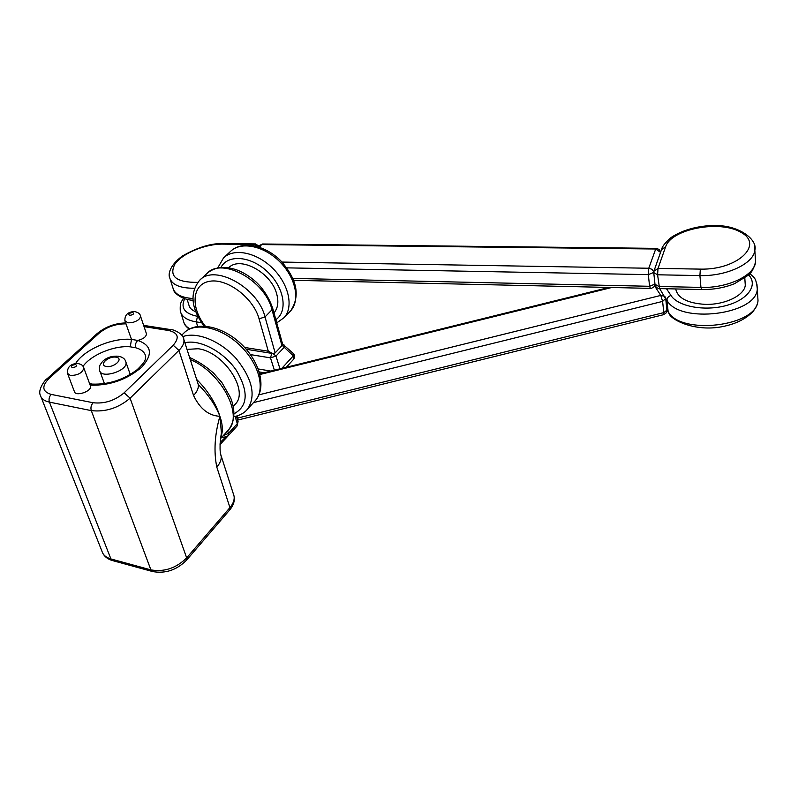 <?xml version="1.0" encoding="UTF-8"?>
<svg xmlns="http://www.w3.org/2000/svg" width="798" height="798" viewBox="0 0 798 798"><rect width="100%" height="100%" fill="white"/><g stroke="black" fill="none" stroke-linecap="round" stroke-linejoin="round"><path stroke-width="1.2" d="M187.131 299.36L188.847 304.836C189.455 307.858 191.759 310.153 195.759 311.719M272.597 307.948L282.412 343.379L281.953 345.624L275.14 352.906L272.846 353.544L268.298 351.23L259.071 318.821C253.465 297.953 227.111 278.013 209.665 281.285C191.959 284.018 190.203 307.499 205.305 326.133M228.657 267.799C240.068 255.41 271.829 272.816 276.846 294.522C278.811 302.233 277.844 308.347 273.953 312.876M282.412 343.379L282.233 342.741M283.948 344.786L284.128 347.349L275.968 356.098L270.482 357.863L250.442 354.601M293.115 353.275L293.325 355.848L282.173 345.344M745.033 281.604L745.282 285.165C744.574 295.499 724.454 305.145 704.824 304.347C687.327 303.16 677.622 298.033 675.726 288.956M196.637 379.419C208.019 390.83 215.769 403.13 219.899 416.297C222.822 424.775 223.101 431.748 220.747 437.234M187.001 349.384L198.123 348.746C223.42 351.709 249.205 390.412 235.44 403.988L234.582 404.925M220.956 435.818L221.415 432.945L219.899 416.297C208.737 415.768 199.959 408.835 193.555 395.489C197.196 391.658 198.772 388.008 198.273 384.536L197.585 382.392M67.71 373.933L74.344 391.439C75.162 396.995 92.099 391.389 90.513 386.092L90.304 385.504M125.087 321.265L131.49 339.409L137.785 340.437C143.321 339.03 146.224 336.826 146.473 333.833L146.283 333.265M193.555 395.489L178.922 350.402L130.104 398.192L186.662 557.872L229.944 507.588L216.787 467.059C220.238 463.129 221.674 459.349 221.116 455.728L220.527 453.753M216.787 467.059C213.655 451.409 214.692 434.491 219.899 416.297C215.939 406.042 209.325 396.067 200.079 386.392L198.253 384.377M90.184 385.185C109.665 385.723 126.852 379.728 141.715 367.18C153.116 354.312 151.81 345.404 137.785 340.437C135.69 342.472 134.982 344.906 135.68 347.748L130.264 346.831L131.49 339.409C112.428 337.504 84.049 349.594 75.67 363.459M90.144 385.105L92.528 384.137M201.595 322.701L196.258 321.893L197.655 326.362M184.757 298.701C180.328 307.838 184.577 313.704 197.495 316.317L196.258 321.893C186.912 320.297 181.585 316.666 180.288 311.011C179.779 301.245 181.934 301.734 183.48 298.252M180.966 313.135L183.44 320.906C184.089 324.118 186.193 326.751 189.764 328.806M170.243 279.46L172.827 287.579C174.393 293.993 181.086 297.644 192.887 298.542M194.453 288.238C179.839 288.317 171.55 284.696 169.585 277.395C168.428 275.051 168.637 266.043 182.473 255.968C197.904 247.181 211.679 243.051 223.809 243.56L222.871 244.128C205.236 243.849 182.273 253.335 174.882 264.128C168.707 276.457 176.328 282.542 197.744 282.372M253.545 245.684L254.472 244.487L222.871 244.128M223.959 243.56L255.53 243.919M258.412 246.752L254.472 244.487L255.38 243.909L258.951 246.053M217.684 267.988L223.55 257.924C233.804 247.739 256.697 252.318 272.707 268.298C288.866 284.138 293.864 307.08 284.078 317.664L290.701 310.761C300.497 300.168 295.589 277.285 279.549 261.545C263.639 245.664 240.826 241.176 230.562 251.37L223.919 257.584M289.854 311.639L290.701 310.761C300.467 295.928 297.155 279.27 280.766 260.796C265.355 245.275 242.572 240.308 230.881 251.071M275.839 319.669C288.168 311.509 284.377 287.639 267.589 271.869C250.991 255.879 227.679 254.023 220.926 267.51M204.049 326.053C191.041 308.277 189.545 293.056 199.55 280.387C214.403 263.52 257.983 287.46 265.016 316.936L275.14 352.906M281.953 345.624L272.008 309.764L265.016 316.936L259.071 318.821M206.862 273.554C214.662 266.871 224.737 265.694 237.096 270.023C243.839 272.667 250.153 276.647 256.018 281.953C263.51 289.046 269.066 297.814 272.677 308.247L272.008 309.764C265.116 280.387 221.754 256.667 206.862 273.554L199.919 280.048M244.607 347.449L268.298 351.23M258.223 368.955L270.871 371.08M274.372 370.222L270.482 357.863L271.839 353.384M273.076 353.564L275.968 356.098L279.978 368.836M281.814 368.377L293.325 355.848L293.534 359.339C295.001 357.334 294.931 355.379 293.345 353.484L282.482 343.958M293.435 359.449L286.263 367.279M282.003 262.063L648.774 268.248L655.707 249.006L261.584 244.567L259.53 247.24M292.956 278.412L649.592 286.283L648.315 274.622L286.841 267.859M660.545 252.387L655.707 249.006L656.165 248.358L262.482 243.989L258.333 246.851M262.632 243.989L259.39 245.485M653.791 273.056L654.988 284.258L658.819 286.482L700.943 287.41L699.916 275.579L657.582 274.791L659.577 288.587C657.123 288.367 655.607 287.081 655.038 284.736L654.011 286.791L651.727 288.208L650.38 288.377L649.592 286.283L654.968 284.108M653.732 272.437L648.315 274.622L648.774 268.248L651.996 269.315L653.752 271.869M655.048 284.766L654.759 285.624M754.519 245.275L755.596 261.963C752.664 271.789 751.157 272.198 748.404 275.16L734.499 283.709C724.365 287.759 713.392 289.704 701.602 289.544L700.943 287.41C727.377 288.357 754.569 275.519 755.596 261.963L755.307 257.245M661.821 248.777C662.27 246.373 665.362 242.612 671.098 237.505C683.248 229.355 700.125 225.585 713.213 225.605C738.589 224.438 757.821 239.59 754.868 250.163C753.821 263.609 726.479 276.447 699.916 275.579L700.335 269.116C737.212 270.123 764.135 244.856 741.172 232.457C719.946 219.59 671.298 228.886 665.632 246.752L658.031 268.407L700.335 269.116M665.632 246.752L661.522 249.634L654.17 270.392M658.031 268.407L657.582 274.791L653.742 272.597L653.851 271.29L658.031 268.407M756.933 284.048L757.292 289.046C756.584 314.891 679.337 324.188 666.968 300.317L668.125 311.549C680.465 335.609 757.322 326.482 758 300.457L757.701 295.619M666.51 288.746L670.958 295.469C668.335 296.357 666.998 297.973 666.968 300.317L665.682 298.332M666.849 309.574L668.894 313.255C670.47 319.399 692.943 331.21 719.247 327.19C733.941 324.826 745.172 319.639 752.943 311.639C756.324 307.031 758.01 303.3 758 300.457L757.292 289.046C756.145 276.138 753.212 277.684 750.04 273.514M670.958 295.469C677.871 306.402 704.155 311.489 725.941 305.614C747.866 299.898 758.369 285.076 748.654 274.921M236.996 415.977L237.644 418.072L663.786 312.616L662.609 301.395L253.495 402.621M611.737 287.509L259.949 374.501M258.981 394.82L660.784 295.42L654.609 285.923M665.702 298.482L662.609 301.395L660.784 295.42L664.734 296.347L665.313 297.235M237.026 418.192L237.644 418.072L238.422 419.898L663.467 314.711L663.786 312.616L666.909 310.173L665.751 298.951L659.657 288.587M666.859 309.704L668.345 312.407M220.188 442.351L225.565 437.324M227.639 430.88L228.428 433.384L237.315 423.648L235.111 416.486M222.423 436.556L223.699 437.364L228.178 435.788L228.428 433.384L223.29 435.608M237.974 421.264L237.056 426.042L228.068 435.898M236.398 416.157L238.093 421.653L236.946 426.172M182.732 336.636C196.827 331.36 220.477 340.876 236.158 358.551C252.397 378.831 256.218 395.658 247.619 409.035L246.522 410.252M254.363 401.673L255.589 400.327C265.744 388.516 258.602 362.761 239.47 344.916C220.477 326.911 194.672 321.714 183.929 333.015L181.725 335.15M233.954 413.813C248.028 406.162 248.836 391.688 236.368 370.392C223.729 351.709 199.799 339.01 184.877 342.771M227.34 431.179L228.567 429.843C243.42 414.511 221.026 372.327 190.253 359.519M51.222 394.411C49.177 396.656 48.578 399.219 49.416 402.122L110.912 558.949L150.902 569.882L91.301 410.621L49.416 402.122C44.319 401.015 41.306 398.751 40.369 395.319C37.287 389.394 46.314 378.422 46.952 378.87L49.017 378.461C41.466 386.302 42.204 391.619 51.222 394.411L93.117 402.741C104.418 403.978 114.762 400.676 124.149 392.816L173.206 345.235C179.71 337.714 178.253 332.816 168.817 330.532L144.049 326.631M125.984 323.878C115.949 323.729 107.032 326.811 99.231 333.095L49.017 378.461M229.634 510.022L229.944 507.588C233.285 503.608 234.652 499.757 234.053 496.057L233.315 493.743M150.902 569.882C164.318 572.176 176.238 568.166 186.662 557.872L186.562 560.156C176.767 570.041 165.455 573.842 152.608 571.558L150.902 569.882M124.149 392.816L130.104 398.192C118.393 408.067 105.456 412.207 91.301 410.621C90.493 407.668 91.092 405.045 93.117 402.741M183.201 337.584L183.899 339.709C184.338 343.07 182.682 346.631 178.922 350.402L173.206 345.235M41.057 397.055L101.925 551.159C103.032 554.939 106.024 557.533 110.912 558.949L112.648 560.615L152.358 571.488M89.595 383.599L92.179 384.097C108.418 384.716 123.411 379.918 137.166 369.693C147.54 359.659 144.697 359.349 145.715 356.526C144.837 352.287 141.485 349.364 135.68 347.748M130.264 346.831C114.443 345.225 91.012 354.831 83.022 366.372M125.605 361.235L125.954 362.222C128.318 370.751 100.777 379.379 99.64 370.442C99.68 365.773 98.144 367.489 102.423 361.604C106.533 357.534 111.88 355.748 118.483 356.247C122.722 357.015 125.216 359.01 125.954 362.222L130.264 374.521M116.159 357.195C108.388 355.768 98.324 365.085 106.234 366.481C114.114 367.938 124.119 358.502 116.159 357.195M70.364 375.499L67.501 373.364C67.062 367.329 70.294 364.008 77.187 363.389C81.326 364.137 83.541 365.674 83.82 368.008C82.503 372.856 78.024 375.359 70.364 375.499M83.6 367.419L90.513 386.092M72.179 367.688C76.029 367.11 77.207 366.033 75.71 364.486C71.87 365.065 70.693 366.132 72.179 367.688M127.879 322.821L124.897 320.716C124.668 314.881 127.879 311.828 134.563 311.559C138.244 312.367 140.229 313.893 140.518 316.128C140.239 319.08 137.306 321.275 131.72 322.691L127.879 322.821M140.318 315.559L146.473 333.833M129.575 315.4C133.276 314.811 134.343 313.833 132.787 312.467C129.106 313.035 128.029 314.013 129.575 315.4M186.433 560.306L229.774 509.862C233.515 505.363 234.941 500.765 234.053 496.057L221.116 455.728C220.278 454.501 219.939 450.541 220.078 443.858L220.966 435.748M99.231 333.095L97.166 333.564L46.972 378.851M171.301 329.704L168.817 330.532M189.096 329.155C185.924 326.372 184.268 324.367 184.148 323.11M192.996 300.277C181.146 299.839 173.445 292.028 173.525 289.734M276.736 322.901L284.078 317.664M246.243 349.275L272.407 353.474M264.088 372.766L259.24 371.938M293.724 280.298L650.3 288.377M660.654 252.078L659.108 249.415L656.165 248.358M745.282 285.165L744.803 278.093M701.542 289.544L659.577 288.587M259.779 373.823L609.074 287.44M237.595 420.017L238.422 419.898M663.467 314.711L666.021 313.045L666.909 310.173M229.136 434.73L220.039 444.566M221.994 437.015L223.44 437.314M233.804 416.765C240.008 415.449 244.617 412.875 247.619 409.035L255.589 400.327C266.821 386.88 259.55 361.394 241.215 343.998C222.971 326.492 197.306 320.527 184.488 332.467M220.577 438.571L228.567 429.843C234.861 421.414 235.57 410.771 230.672 397.923L221.864 382.491L213.525 373.095C206.373 366.681 198.393 361.454 189.575 357.424M235.44 403.988L233.206 406.391M200.079 386.392L198.273 384.536L183.899 339.709C183.57 333.185 171.929 329.005 170.892 329.644L143.62 325.365M99.979 371.389L104.458 383.688M112.398 560.545C107.76 559.169 104.528 556.685 102.693 553.074M125.655 322.921C114.842 323.29 105.356 326.831 97.196 333.544"/></g></svg>
